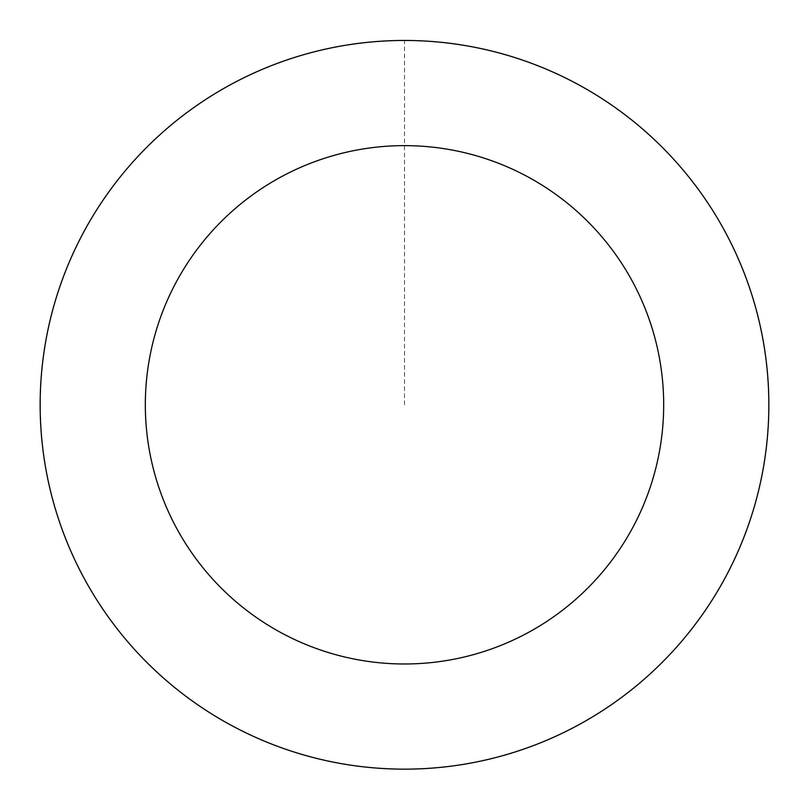 <?xml version="1.0" encoding="UTF-8"?>
<svg xmlns="http://www.w3.org/2000/svg" width="809" height="809" viewBox="0 0 809 809"><rect width="100%" height="100%" fill="white"/><g stroke="black" fill="none" stroke-linecap="round" stroke-linejoin="round"><path stroke-width="0.61" stroke-dasharray="4.04 3.03" d="M108.244 616.711A364.242 364.242 0 0 1 369.116 42.28A364.242 364.242 0 0 1 736.15 555.419A364.242 364.242 0 0 1 108.244 616.711A364.242 364.242 0 0 1 369.116 42.28A364.242 364.242 0 0 1 736.15 555.419A364.242 364.242 0 0 1 108.244 616.711M108.153 616.771A364.353 364.353 0 0 0 616.468 701.15A364.353 364.353 0 0 0 700.847 192.835A364.353 364.353 0 0 0 192.532 108.457A364.353 364.353 0 0 0 108.153 616.771M108.325 616.65A364.141 364.141 0 0 0 616.347 700.978A364.141 364.141 0 0 0 700.675 192.957A364.141 364.141 0 0 0 192.653 108.628A364.141 364.141 0 0 0 108.325 616.65M700.847 192.835A364.353 364.353 0 0 0 72.759 254.147A364.353 364.353 0 0 0 439.894 767.438A364.353 364.353 0 0 0 700.847 192.835M404.5 404.803L404.5 40.561"/><path stroke-width="1.21" d="M700.847 192.835A364.353 364.353 0 0 0 72.759 254.147A364.353 364.353 0 0 0 439.894 767.438A364.353 364.353 0 0 0 700.847 192.835M615.305 254.026A259.173 259.173 0 0 0 168.525 297.631A259.173 259.173 0 0 0 429.68 662.753A259.173 259.173 0 0 0 615.305 254.026"/></g></svg>
